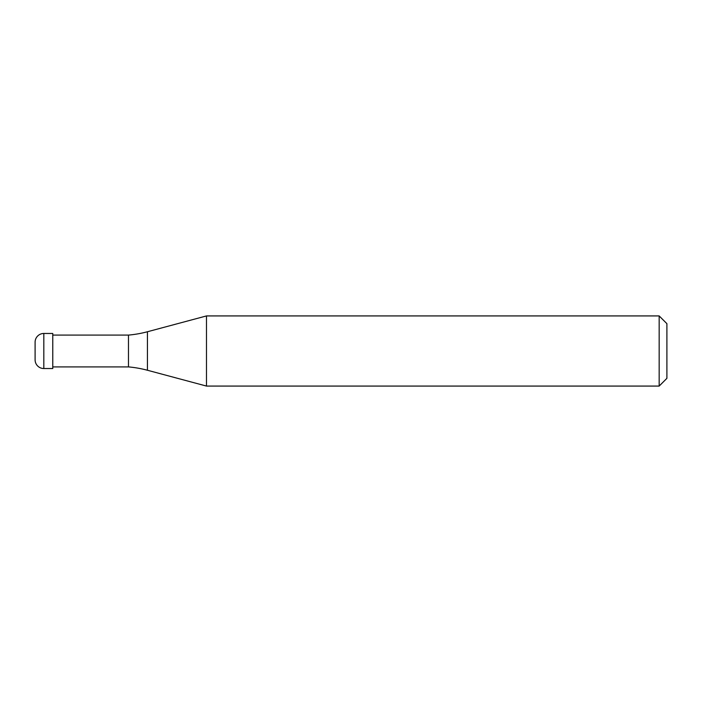 <?xml version="1.0" encoding="UTF-8"?>
<svg xmlns="http://www.w3.org/2000/svg" width="702" height="702" viewBox="0 0 702 702"><rect width="100%" height="100%" fill="white"/><g stroke="black" fill="none" stroke-linecap="round" stroke-linejoin="round"><path stroke-width="1.05" d="M35.1 342.19A8.722 8.722 0 0 1 43.822 333.468A8.722 8.722 0 0 0 35.1 342.19L35.1 359.81A8.722 8.722 0 0 0 43.822 368.532L52.773 368.532L52.773 333.468L43.822 333.468L52.773 333.468M52.773 366.909L128.475 366.909A110.451 110.451 0 0 1 147.438 370.252L206.485 386.074L659.169 386.074L666.9 378.334L666.9 323.666L659.169 315.926L659.169 386.074M52.773 335.091L128.475 335.091L128.475 366.909M128.475 335.091A110.451 110.451 0 0 0 147.438 331.748L206.485 315.926L206.485 386.074M206.485 315.926L659.169 315.926M43.822 333.468L43.822 368.532M147.438 331.748L147.438 370.252"/></g></svg>
